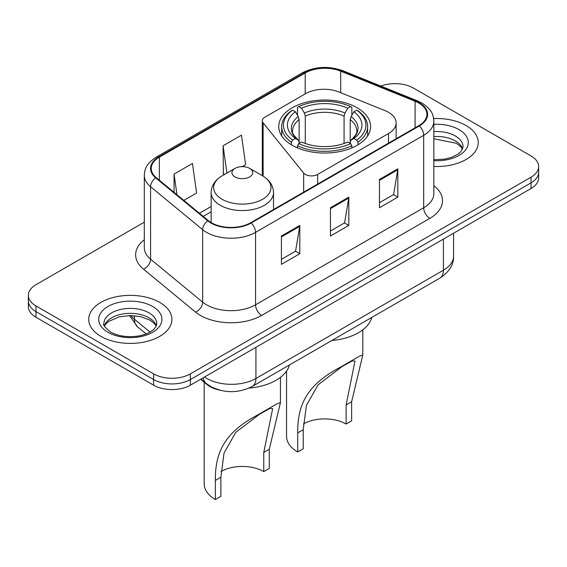 <?xml version="1.0" encoding="UTF-8"?>
<svg xmlns="http://www.w3.org/2000/svg" width="567" height="567" viewBox="0 0 567 567"><rect width="100%" height="100%" fill="white"/><g stroke="black" fill="none" stroke-linecap="round" stroke-linejoin="round"><path stroke-width="0.85" d="M388.508 112.309A25.997 15.011 0 0 0 385.036 110.629L338.91 91.982A25.997 15.011 0 0 0 305.613 93.661L264.853 117.199A8.668 5.004 0 0 0 262.315 120.736A8.668 5.004 0 0 0 263.131 122.848L303.657 173.027A8.668 5.004 0 0 0 317.64 174.452L388.508 133.536A25.997 15.011 0 0 0 396.12 122.926A25.997 15.011 0 0 0 388.508 112.309M357.146 107.78A45.927 26.514 0 0 0 307.101 102.032A45.927 26.514 0 0 0 278.751 126.526A45.927 26.514 0 0 0 292.203 145.272A45.927 26.514 0 0 0 342.248 151.02A45.927 26.514 0 0 0 370.598 126.526A45.927 26.514 0 0 0 357.146 107.78M219.479 390.089A25.997 15.011 180 0 1 207.075 384.589L200.619 379.266M144.309 222.172L35.962 284.719A25.997 15.011 0 0 0 28.35 295.336L28.35 306.655A25.997 15.011 0 0 0 35.962 317.265L153.607 385.184A25.997 15.011 0 0 0 190.37 385.184L531.038 188.506A25.997 15.011 0 0 0 538.65 177.889L538.65 172.233A25.997 15.011 0 0 1 531.038 182.843A25.997 15.011 0 0 0 538.65 172.233L538.65 166.57A25.997 15.011 0 0 0 531.038 155.96L413.393 88.041A25.997 15.011 0 0 0 380.847 86.071M28.35 295.336A25.997 15.011 0 0 0 35.962 305.946L153.607 373.866A25.997 15.011 0 0 0 190.37 373.866L190.37 379.529L531.038 182.843L190.37 379.529A25.997 15.011 0 0 1 153.607 379.529A25.997 15.011 0 0 0 190.37 379.529L190.37 385.184M35.962 305.946L35.962 311.609L153.607 379.529L35.962 311.609A25.997 15.011 0 0 1 28.35 300.992A25.997 15.011 0 0 0 35.962 311.609L35.962 317.265M466.088 125.534A41.589 24.012 0 0 0 433.649 118.567A41.589 24.012 0 0 1 466.088 125.534A41.589 24.012 0 0 1 478.272 142.515A41.589 24.012 0 0 0 466.088 125.534M159.731 302.409A41.589 24.012 0 0 0 114.406 297.2A41.589 24.012 0 0 0 88.728 319.391A41.589 24.012 0 0 0 100.912 336.366A41.589 24.012 0 0 0 146.236 341.575A41.589 24.012 0 0 0 171.914 319.391A41.589 24.012 0 0 0 159.731 302.409A41.589 24.012 0 0 0 114.406 297.2A41.589 24.012 0 0 0 88.728 319.391A41.589 24.012 0 0 0 100.912 336.366A41.589 24.012 0 0 0 146.236 341.575A41.589 24.012 0 0 0 171.914 319.391A41.589 24.012 0 0 0 159.731 302.409M418.786 103.038A27.726 16.011 180 0 1 426.908 114.357A27.726 16.011 180 0 1 418.786 125.676L250.657 222.746A27.726 16.011 180 0 1 208.337 220.606L156.258 177.662A27.726 16.011 180 0 1 151.24 168.477A27.726 16.011 180 0 1 159.362 157.158L305.195 72.966A27.726 16.011 180 0 1 340.703 71.173L415.087 101.245A27.726 16.011 180 0 1 418.786 103.038M419.275 102.755A28.421 16.408 0 0 0 415.483 100.912L341.1 70.847A28.421 16.408 0 0 0 304.699 72.682L158.873 156.875A28.421 16.408 0 0 0 155.691 177.889L207.77 220.839A28.421 16.408 0 0 0 251.146 223.029L419.275 125.959A28.421 16.408 0 0 0 419.275 102.755M281.416 236.049L281.416 264.35L299.801 253.732L299.801 225.432L281.416 236.049M281.416 259.325L295.577 251.153L299.723 226.375A6.932 4.004 -120 0 0 299.801 225.432M295.45 251.224L299.801 253.732M379.451 179.448L379.451 207.749L397.836 197.132L397.836 168.831L379.451 179.448M379.451 202.724L393.611 194.552L397.758 169.774A6.932 4.004 -120 0 0 397.836 168.831M393.484 194.623L397.836 197.132M330.433 207.749L330.433 236.049L348.818 225.432L348.818 197.132L330.433 207.749M330.433 231.024L344.594 222.852L348.74 198.074A6.932 4.004 -120 0 0 348.818 197.132M344.467 222.923L348.818 225.432M433.84 166.471A41.589 24.012 0 0 0 478.272 142.515A41.589 24.012 0 0 1 433.84 166.471M190.37 373.866L531.038 177.18A25.997 15.011 0 0 0 538.65 166.57M183.828 200.399L196.6 193.028L192.454 163.459L174.069 174.069L174.069 192.348M242.286 166.648L245.617 164.728L241.471 135.159L223.086 145.769L223.384 173.899M224.645 174.374L223.086 173.785M223.086 145.769L226.913 173.063M174.069 174.069L176.968 194.743M286.548 371.109L286.548 436.413A38.124 22.014 0 0 0 297.718 451.977L297.718 432.869C297.427 404.647 307.13 384.773 340.023 367.409L359.577 356.126L362.802 355.041L351.632 401.734L351.632 420.849L346.118 424.031A30.327 17.506 0 0 0 303.373 423.946M346.118 424.031L346.118 404.923L355.006 361.066L352.192 360.91L342.128 366.523L318.13 384.787L306.386 405.504L303.232 429.68L303.232 448.795L297.718 451.977M291.374 144.783L291.374 142.211L292.607 140.084A41.249 23.814 0 0 1 292.607 110.133L295.442 111.77A37.259 21.511 0 0 0 295.442 138.447L298.242 140.042L299.149 142.019L299.149 143.387M299.149 142.019L299.149 119.623L298.242 116.596L295.442 111.77M297.505 115.321L297.505 107.298L298.731 106.596A41.249 23.814 0 0 1 350.612 106.596L347.777 108.233A37.259 21.511 0 0 0 301.573 108.233L304.373 113.06L305.273 116.086L305.273 143.479M344.07 143.479L344.07 116.086L344.977 113.06L347.777 108.233M331.823 340.512A47.656 27.514 0 0 0 371.796 317.435M297.505 145.747A42.979 24.813 0 0 0 351.845 145.747L350.612 143.621A41.249 23.814 0 0 1 298.731 143.621L297.505 145.747L297.505 147.902M351.845 147.902L351.845 145.747M292.607 110.133L291.374 110.834A42.979 24.813 0 0 0 281.693 126.526A42.979 24.813 0 0 0 291.374 142.211M350.612 106.596L351.845 107.298L351.845 115.321M298.731 143.621L301.573 141.984A37.259 21.511 0 0 0 347.777 141.984L350.612 143.621M295.442 138.447L292.607 140.084M301.573 108.233L298.731 106.596M298.242 116.596A33.333 19.243 0 0 0 298.242 140.042L298.398 140.141C293.663 135.563 291.736 132.458 292.615 130.821A32.064 18.513 0 0 1 299.149 119.623M357.975 142.211A42.979 24.813 0 0 0 367.65 126.526A42.979 24.813 0 0 0 357.975 110.834L356.742 110.133A41.249 23.814 0 0 1 356.742 140.084L357.975 142.211L357.975 144.783M356.742 140.084L353.907 138.447A37.259 21.511 0 0 0 353.907 111.77L356.742 110.133M353.907 111.77L351.108 116.596L350.2 119.623L350.2 142.019L351.108 140.042L353.907 138.447M350.2 119.623A32.064 18.513 0 0 1 356.735 130.821C357.607 132.465 355.679 135.577 350.952 140.141L351.108 140.042A33.333 19.243 0 0 0 351.108 116.596M350.2 143.387L350.2 142.019M359.577 356.126L340.023 367.409L359.577 356.126M204.198 382.222L204.198 483.956A38.124 22.014 0 0 0 215.368 499.52L215.368 480.412C215.077 452.197 224.78 432.316 257.673 414.959L277.228 403.669L280.452 402.584L269.282 449.284L269.282 468.392L263.768 471.574A30.327 17.506 0 0 0 221.024 471.489M263.768 471.574L263.768 452.466L272.656 408.616L269.842 408.453L259.778 414.066L235.78 432.33L224.036 453.047L220.882 477.23L220.882 496.338L215.368 499.52M234.972 176.897A10.397 6.003 0 0 0 249.678 176.897A10.397 6.003 0 0 0 249.678 168.406L262.592 175.862A28.655 16.542 0 0 1 262.592 199.258A28.655 16.542 0 0 1 222.066 199.258A28.655 16.542 0 0 1 222.066 175.862C215.006 180.051 211.363 185.622 211.13 192.567A31.192 18.009 0 0 0 220.265 205.297A31.192 18.009 0 0 0 254.264 209.202A31.192 18.009 0 0 0 273.521 192.567C273.287 185.622 269.644 180.051 262.592 175.862L249.678 168.406A10.397 6.003 0 0 0 234.972 168.406A10.397 6.003 0 0 0 234.972 176.897M248.998 388.09A47.656 27.514 0 0 0 289.446 364.978M277.228 403.669L257.673 414.959L277.228 403.669M207.075 384.121L207.075 384.589M263.131 122.848L263.131 176.181M303.657 173.027L303.657 192.142M317.64 174.452L317.64 184.077M388.508 133.536L388.508 143.16M204.581 376.977A34.658 20.008 0 0 0 206.912 378.465A34.658 20.008 0 0 0 255.93 378.465L443.415 270.218A34.658 20.008 0 0 0 453.572 256.071C453.827 264.669 449.241 272.032 439.829 278.149L252.336 386.396A17.329 10.008 60 0 0 255.93 378.465L255.93 347.337M443.415 239.09L443.415 270.218A17.329 10.008 60 0 1 439.829 278.149M203.177 377.792A17.329 11.588 129.5 0 0 206.197 383.427L200.938 379.082M531.038 188.506L531.038 177.18M153.607 385.184L153.607 373.866M130.878 315.536A34.658 20.008 0 0 0 134.393 319.2L134.393 315.706M146.144 333.906L137.561 326.833A17.329 11.588 129.5 0 1 134.393 319.2L150.007 332.078M433.84 185.664A43.326 25.012 180 0 1 429.814 218.359L261.685 315.429A8.668 5.004 60 0 1 255.561 304.812L423.691 207.749A34.658 20.008 0 0 0 433.84 193.595L433.84 121.147A34.658 20.008 180 0 1 423.691 135.3A8.668 5.004 -120 0 0 419.275 125.959M261.685 315.429A43.326 25.012 180 0 1 200.413 315.429A43.326 25.012 180 0 1 195.558 312.084L143.479 269.141A43.326 25.012 180 0 1 144.309 239.784M206.544 304.812A34.658 20.008 0 0 0 255.561 304.812L255.561 232.364A34.658 20.008 180 0 1 202.66 229.692L150.574 186.749A34.658 20.008 180 0 1 144.309 175.274L144.309 247.722A34.658 20.008 0 0 0 150.574 259.197L202.66 302.14A34.658 20.008 0 0 0 206.544 304.812M433.84 121.147C433.28 115.193 432.727 110.239 421.898 103.031L417.34 100.82A8.668 4.061 112 0 0 415.483 100.912M417.34 100.82L342.957 70.755C328.605 65.673 314.976 66.41 302.083 72.959A8.668 5.004 60 0 1 304.699 72.682M158.873 156.875A8.668 5.004 -120 0 0 156.258 157.158C145.747 164.047 144.791 169.235 144.309 175.274M155.691 177.889A8.668 5.798 129.5 0 0 150.574 186.749L150.574 259.197A8.668 5.798 -50.5 0 1 143.479 269.141M342.957 70.755A8.668 4.061 112 0 0 341.1 70.847M207.77 220.839A8.668 5.798 129.5 0 0 202.66 229.692L202.66 302.14A8.668 5.798 -50.5 0 1 195.558 312.084M251.146 223.029A8.668 5.004 60 0 1 255.561 232.364L423.691 135.3L423.691 207.749A8.668 5.004 60 0 0 429.814 218.359M159.362 157.158L159.362 180.221M415.087 101.245L415.087 127.816M340.703 71.173L340.703 92.712M305.195 72.966L305.195 93.909M211.13 206.516L199.435 213.263M330.433 208.642L348.74 198.074M379.451 180.341L397.758 169.774M281.416 236.942L299.723 226.375M462.651 148.937A26.408 15.245 0 0 0 455.351 140.928A26.408 15.245 0 0 0 433.84 136.555M433.84 159.731L444.748 159.143L451.927 157.25L458.193 154.04L460.928 151.63L463.09 146.761A26.408 15.245 0 0 0 455.351 135.981A26.408 15.245 0 0 0 433.84 131.601M433.84 160.695A31.61 18.25 0 0 0 465.309 150.248A31.61 18.25 0 0 0 459.029 129.609A31.61 18.25 0 0 0 433.84 124.336M344.07 116.086A32.064 18.513 0 0 0 305.273 116.086M344.977 113.06A33.333 19.243 0 0 0 304.373 113.06M303.232 429.68L297.718 432.869M351.632 401.734L346.118 404.923M220.882 477.23L215.368 480.412M269.282 449.284L263.768 452.466M156.294 325.812A26.408 15.245 0 0 0 149.001 317.803A26.408 15.245 0 0 0 122.486 314.026A26.408 15.245 0 0 0 104.349 325.812M149.001 312.849A26.408 15.245 0 0 0 120.211 309.547A26.408 15.245 0 0 0 103.91 323.637C102.528 324.452 104.746 327.251 110.572 332.035C118.191 336.203 127.462 337.528 138.391 336.011C144.075 334.969 148.561 333.268 151.836 330.908C153.423 330.015 156.698 326.798 156.733 323.637A26.408 15.245 0 0 0 149.001 312.849M107.971 332.29A31.61 18.25 0 0 0 152.672 332.29A31.61 18.25 0 0 0 152.672 306.485A31.61 18.25 0 0 0 107.971 306.485A31.61 18.25 0 0 0 107.971 332.29M262.315 120.736L262.315 175.706M396.12 122.926L396.12 138.759M252.336 386.396C238.395 393.406 224.447 393.406 210.499 386.396L206.197 383.427M453.572 256.071L453.572 233.228M137.561 326.833L129.482 315.543M302.083 72.959L156.258 157.158M211.13 211.789L203.199 216.367M462.523 149.234L460.928 146.846L456.428 143.309L433.84 138.745M362.802 355.041L362.802 329.817M281.693 135.867L281.693 126.526M367.65 135.867L367.65 126.526M280.452 402.584L280.452 377.36M273.521 209.542L273.521 192.567M211.13 222.562L211.13 192.567M234.972 168.406L222.066 175.862M156.166 326.11L154.571 323.722L150.071 320.185L140.779 316.684L130.297 315.536L119.127 316.861L108.694 321.39L105.682 324.189L104.477 326.11"/></g></svg>
